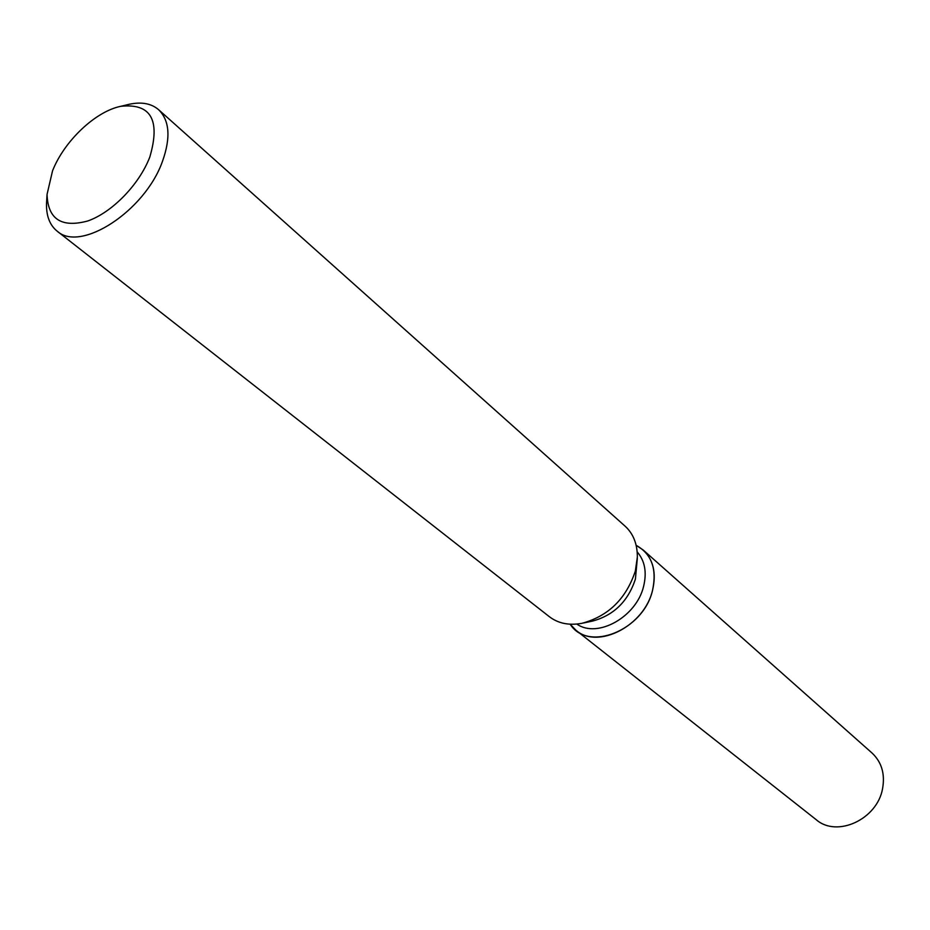 <?xml version="1.0" encoding="UTF-8"?>
<svg xmlns="http://www.w3.org/2000/svg" width="930" height="930" viewBox="0 0 930 930"><rect width="100%" height="100%" fill="white"/><g stroke="black" fill="none" stroke-linecap="round" stroke-linejoin="round"><path stroke-width="1.4" d="M637.19 551.897C644.839 560.732 646.989 572.159 643.641 586.191C636.62 616.892 597.42 638.771 576.821 624.065M652.581 590.132C643.711 630.342 588.027 652.639 570.16 624.204L575.984 630.273C597.885 649.756 644.571 625.774 652.581 590.132C657.068 568.893 651.581 553.955 636.155 545.317L643.153 549.979C653.371 559.721 656.51 573.101 652.581 590.132M637.317 558.407L635.411 579.111C628.041 601.385 613.73 615.381 592.48 621.089L583.25 623.042M127.143 104.776L129.34 104.253C141.593 101.661 151.346 103.474 158.612 109.705L625.134 526.206C633.318 533.727 637.387 544.015 637.352 557.047L635.341 571.055C626.146 598.781 608.336 616.206 581.913 623.321C569.09 625.658 558.244 623.46 549.398 616.73L57.067 231.082C49.662 225.025 46.151 215.748 46.535 203.24L46.663 200.973M158.612 109.705C169.585 120.47 170.876 137.675 162.483 161.32C145.045 211.064 80.422 252.948 57.067 231.082M149.835 156.961C139.349 184.489 112.007 212.586 87.676 221.003C61.438 228.048 47.895 219.178 47.046 194.405L52.545 170.841C64.158 141.128 95.406 111.437 120.749 106.311C150.916 103.091 160.611 119.97 149.835 156.961M643.153 549.979L872.084 753.067C881.698 762.158 885.186 774.039 882.558 788.698C877.257 819.342 837 837.86 816.296 819.76L575.984 630.273M47.046 194.405L46.535 203.24M120.749 106.311L129.34 104.253"/></g></svg>

